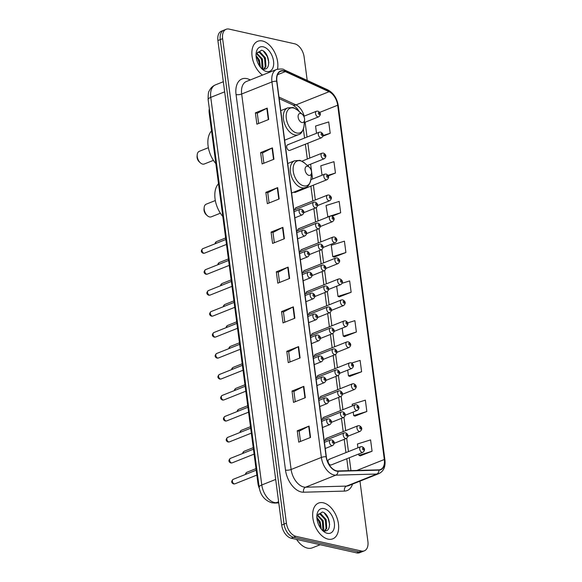 <?xml version="1.0" encoding="UTF-8"?>
<svg xmlns="http://www.w3.org/2000/svg" width="582" height="582" viewBox="0 0 582 582"><rect width="100%" height="100%" fill="white"/><g stroke="black" fill="none" stroke-linecap="round" stroke-linejoin="round"><path stroke-width="0.87" d="M293.946 192.096A3.005 1.833 68.3 0 0 294.601 192.38A3.005 1.833 68.3 0 0 295.336 192.336L326.953 179.743A3.005 1.833 -111.7 0 1 326.211 179.787A3.005 1.833 -111.7 0 1 323.956 177.066A3.005 1.833 -111.7 0 1 324.727 174.156L326.153 174.047C327.921 174.884 330.278 177.081 326.953 179.743M288.33 144.765A3.005 1.833 68.3 0 0 287.588 144.809A3.005 1.833 68.3 0 0 286.817 147.719A3.005 1.833 68.3 0 0 289.079 150.44A3.005 1.833 68.3 0 0 289.814 150.396L321.431 137.803A3.005 1.833 -111.7 0 1 320.689 137.847A3.005 1.833 -111.7 0 1 318.434 135.126A3.005 1.833 -111.7 0 1 319.205 132.216L320.631 132.107C322.399 132.943 324.756 135.14 321.431 137.803M329.739 459.314A3.005 1.833 68.3 0 0 329.005 459.358A3.005 1.833 68.3 0 0 328.226 462.268A3.005 1.833 68.3 0 0 330.489 464.996A3.005 1.833 68.3 0 0 331.231 464.945L362.841 452.352A3.005 1.833 -111.7 0 1 362.106 452.403A3.005 1.833 -111.7 0 1 359.843 449.675A3.005 1.833 -111.7 0 1 360.614 446.765L362.04 446.656C363.808 447.5 366.173 449.69 362.841 452.352M326.982 438.348A3.005 1.833 68.3 0 0 326.24 438.392A3.005 1.833 68.3 0 0 325.323 440.37M324.218 417.374A3.005 1.833 68.3 0 0 323.483 417.418A3.005 1.833 68.3 0 0 322.566 419.404M321.46 396.407A3.005 1.833 68.3 0 0 320.718 396.451A3.005 1.833 68.3 0 0 319.802 398.43M318.696 375.434A3.005 1.833 68.3 0 0 317.961 375.477A3.005 1.833 68.3 0 0 317.045 377.463M315.939 354.467A3.005 1.833 68.3 0 0 315.197 354.511A3.005 1.833 68.3 0 0 314.28 356.49M313.174 333.493A3.005 1.833 68.3 0 0 312.439 333.544A3.005 1.833 68.3 0 0 311.523 335.523M310.417 312.527A3.005 1.833 68.3 0 0 309.675 312.57A3.005 1.833 68.3 0 0 308.758 314.549M307.652 291.553A3.005 1.833 68.3 0 0 306.918 291.604A3.005 1.833 68.3 0 0 306.001 293.583M304.895 270.586A3.005 1.833 68.3 0 0 304.153 270.63A3.005 1.833 68.3 0 0 303.237 272.609M302.131 249.613A3.005 1.833 68.3 0 0 301.396 249.663A3.005 1.833 68.3 0 0 300.479 251.642M299.374 228.646A3.005 1.833 68.3 0 0 298.631 228.69A3.005 1.833 68.3 0 0 297.715 230.668M296.609 207.672A3.005 1.833 68.3 0 0 295.874 207.723A3.005 1.833 68.3 0 0 294.958 209.702M259.354 488.422A12.026 7.319 -111.7 0 1 257.95 483.387L209.214 113.206A12.026 7.319 -111.7 0 1 209.316 108.623M307.209 80.411L304.117 56.941A12.026 7.319 68.3 0 0 294.63 43.796L229.119 29.1A12.026 7.319 68.3 0 0 226.165 29.282L221.436 31.166A12.026 7.319 68.3 0 0 217.901 40.544L281.688 525.059A12.026 7.319 68.3 0 0 291.167 538.204L356.686 552.9A12.026 7.319 68.3 0 0 359.64 552.718L362.004 551.772A12.026 7.319 68.3 0 1 359.05 551.962A12.026 7.319 68.3 0 0 362.004 551.772L364.368 550.834A12.026 7.319 68.3 0 0 367.904 541.456L359.967 481.154M226.165 29.282A12.026 7.319 68.3 0 0 222.63 38.667L286.417 523.174A12.026 7.319 68.3 0 0 295.896 536.32L293.532 537.259L359.05 551.962L293.532 537.259A12.026 7.319 68.3 0 1 284.052 524.113A12.026 7.319 68.3 0 0 293.532 537.259L291.167 538.204M222.63 38.667L220.265 39.605L284.052 524.113L220.265 39.605A12.026 7.319 68.3 0 1 223.801 30.228A12.026 7.319 68.3 0 0 220.265 39.605L217.901 40.544M328.059 539.128A19.242 11.713 68.3 0 0 332.788 538.83A19.242 11.713 68.3 0 0 337.727 520.206A19.242 11.713 68.3 0 0 323.272 502.79A19.242 11.713 68.3 0 0 318.543 503.081A19.242 11.713 68.3 0 0 313.596 521.705A19.242 11.713 68.3 0 0 328.059 539.128A19.242 11.713 68.3 0 0 332.788 538.83A19.242 11.713 68.3 0 0 337.727 520.206A19.242 11.713 68.3 0 0 323.272 502.79A19.242 11.713 68.3 0 0 318.543 503.081A19.242 11.713 68.3 0 0 313.596 521.705A19.242 11.713 68.3 0 0 328.059 539.128M277.527 69.142A19.242 11.713 68.3 0 0 262.475 40.987A19.242 11.713 68.3 0 0 257.746 41.286A19.242 11.713 68.3 0 0 252.115 56.527A19.242 11.713 68.3 0 0 262.497 75.078A19.242 11.713 68.3 0 1 252.115 56.527A19.242 11.713 68.3 0 1 257.746 41.286A19.242 11.713 68.3 0 1 262.475 40.987A19.242 11.713 68.3 0 1 277.527 69.142M336.454 470.809A12.826 7.806 -111.7 0 1 326.335 456.783L276.901 81.291A12.826 7.806 -111.7 0 1 280.677 71.288A12.826 7.806 -111.7 0 1 285.333 71.608L329.07 91.716A12.826 7.806 -111.7 0 1 337.684 105.226L384.324 459.496A12.826 7.806 -111.7 0 1 380.548 469.499A12.826 7.806 -111.7 0 1 378.853 469.849L337.909 470.962A12.826 7.806 -111.7 0 1 336.454 470.809M336.491 471.114A13.146 8.003 68.3 0 0 337.982 471.267L378.933 470.154A13.146 8.003 68.3 0 0 384.542 459.547L337.895 105.277A13.146 8.003 68.3 0 0 329.07 91.425L285.333 71.317A13.146 8.003 68.3 0 0 276.69 81.24L326.124 456.739A13.146 8.003 68.3 0 0 336.491 471.114M258.634 123.493L257.28 113.221L266.825 108.303A3.208 0.975 -7.5 0 1 267.203 108.128L255.382 112.835L256.88 124.192L268.695 119.485L267.203 108.128M257.288 113.264L255.382 112.835M263.864 163.236L262.511 152.971L272.056 148.046A3.208 0.975 -7.5 0 1 272.434 147.872L260.62 152.579L262.111 163.935L273.933 159.228L272.434 147.872M262.518 153.008L260.62 152.579M269.095 202.987L267.742 192.715L277.287 187.79A3.208 0.975 -7.5 0 1 277.665 187.615L265.85 192.329L267.342 203.678L279.164 198.971L277.665 187.615M267.749 192.751L265.85 192.329M274.333 242.73L272.98 232.458L282.525 227.533A3.208 0.975 -7.5 0 1 282.903 227.366L271.081 232.073L272.58 243.429L284.394 238.722L282.903 227.366M272.98 232.494L271.081 232.073M300.494 441.454L299.141 431.182L308.686 426.257A3.208 0.975 -7.5 0 1 309.064 426.089L297.242 430.796L298.741 442.153L310.555 437.446L309.064 426.089M299.148 431.218L297.242 430.796M295.263 401.711L293.91 391.439L303.455 386.513A3.208 0.975 -7.5 0 1 303.833 386.346L292.011 391.053L293.51 402.409L305.324 397.695L303.833 386.346M293.91 391.475L292.011 391.053M290.025 361.96L288.672 351.695L298.217 346.77A3.208 0.975 -7.5 0 1 298.595 346.596L286.781 351.302L288.272 362.659L300.094 357.952L298.595 346.596M288.679 351.732L286.781 351.302M284.794 322.217L283.441 311.952L292.986 307.027A3.208 0.975 -7.5 0 1 293.364 306.852L281.55 311.559L283.041 322.915L294.863 318.209L293.364 306.852M283.449 311.988L281.55 311.559M279.564 282.474L278.211 272.201L287.755 267.276A3.208 0.975 -7.5 0 1 288.134 267.109L276.312 271.816L277.81 283.172L289.625 278.465L288.134 267.109M278.218 272.245L276.312 271.816M295.896 536.32L361.407 551.016A12.026 7.319 68.3 0 0 364.368 550.834M332.184 216.162L340.681 212.772L339.182 201.416L326.036 205.533L327.906 217.028M328.233 175.902L335.45 173.029L333.952 161.672L320.798 165.79L322.042 175.226M322.872 136.21L330.212 133.285L328.721 121.929L315.568 126.047L316.521 133.285M344.544 336.622L356.38 332.009L354.882 320.653L347.65 322.915M349.782 376.365L361.611 371.752L360.113 360.396L351.681 363.037M355.013 416.108L366.842 411.496L365.351 400.147L352.197 404.257L352.416 405.894M360.243 455.859L372.073 451.246L370.581 439.89L357.428 444.001L357.937 447.834M334.083 257.135L345.912 252.523L344.42 241.166L331.267 245.277L332.759 256.633L334.214 257.179M339.313 296.878L351.142 292.266L349.651 280.91L342.092 283.274M336.658 286.228L337.997 296.383L339.444 296.922M351.142 292.266L337.997 296.383M342.18 328.168L343.227 336.127L344.675 336.672M356.38 332.009L343.227 336.127M347.701 370.108L348.458 375.87L349.913 376.416M361.611 371.752L348.458 375.87M353.223 412.049L353.689 415.613L355.144 416.159M366.842 411.496L353.689 415.613M358.745 453.989L358.927 455.357L360.374 455.902M372.073 451.246L358.927 455.357M345.912 252.523L332.759 256.633M340.681 212.772L327.528 216.89M335.45 173.029L327.957 175.371M330.212 133.285L322.988 135.548M296.609 539.427A20.043 12.2 68.3 0 0 307.471 548.12A20.043 12.2 68.3 0 0 312.403 547.815L320.187 544.716M316.834 517.216L320.216 521.872L321.242 529.06M316.892 518.213L319.482 522.163L320.624 528.238M317.503 514.961L323.177 520.694L323.81 529.445L323.301 530.537M317.234 515.368L322.435 520.985L322.821 530.348M316.848 516.234L318.798 513.935L320.842 513.87L326.131 519.515L326.764 528.267L324.96 530.842M318.441 514.11L320.107 514.168L325.389 519.813L326.022 528.565L324.596 530.82M321.933 529.867A9.065 5.514 68.3 0 0 323.839 530.689C332.686 533.243 330.241 513.579 322.363 512.007L317.008 515.499M327.288 533.301A13.073 7.959 68.3 0 0 334.344 522.905A13.073 7.959 68.3 0 0 324.036 508.617A13.073 7.959 68.3 0 0 316.892 515.426A13.073 7.959 68.3 0 0 323.097 531.002A13.073 7.959 68.3 0 0 327.288 533.301M322.581 530.529L324.64 531.759L322.472 530.42M324.298 512.997L328.168 518.402L329.645 524.455M324.007 517.311L326.4 523.334M321.053 518.482L323.447 524.513M318.099 519.661L320.493 525.692M215.333 200.543L206.21 204.173A6.817 4.147 68.3 0 0 204.158 207.621L204.027 209.062A4.809 2.932 68.3 0 0 206.312 214.794L207.396 215.74A6.817 4.147 68.3 0 0 209.578 216.941A6.817 4.147 68.3 0 0 211.251 216.839L220.374 213.201M204.158 207.621A6.817 4.147 68.3 0 0 207.396 215.74M307.703 166.299A4.809 2.932 68.3 0 0 305.106 170.126A4.809 2.932 68.3 0 0 308.897 175.386A4.809 2.932 68.3 0 0 311.53 172.876A4.809 2.932 68.3 0 0 309.246 167.143A4.809 2.932 68.3 0 0 307.703 166.299M218.497 183.752A22.051 13.422 68.3 0 0 222.804 216.482M208.371 147.697L199.255 151.335A6.817 4.147 68.3 0 0 197.203 154.783L197.072 156.216A4.809 2.932 68.3 0 0 199.35 161.949L200.434 162.902A6.817 4.147 68.3 0 0 202.623 164.102A6.817 4.147 68.3 0 0 204.297 163.993L213.419 160.363M197.203 154.783A6.817 4.147 68.3 0 0 200.434 162.902M300.748 113.461A4.809 2.932 68.3 0 0 298.151 117.288A4.809 2.932 68.3 0 0 301.942 122.54A4.809 2.932 68.3 0 0 304.575 120.038A4.809 2.932 68.3 0 0 302.291 114.305A4.809 2.932 68.3 0 0 300.748 113.461M211.542 130.914A22.051 13.422 68.3 0 0 215.849 163.637M256.036 55.421L259.427 60.07L260.452 67.265M256.095 56.418L258.684 60.368L259.827 66.443M256.706 53.166L262.38 58.898L263.013 67.65L262.504 68.741M256.436 53.566L261.638 59.189L262.024 68.552M256.051 54.432L258.001 52.14L260.045 52.074L265.334 57.72L265.967 66.472L264.17 69.04M257.644 52.315L259.31 52.365L264.592 58.011L265.225 66.763L263.799 69.025M261.136 68.065A9.065 5.514 68.3 0 0 263.042 68.894C271.889 71.448 269.444 51.783 261.565 50.205L256.211 53.704M266.491 71.499A13.073 7.959 68.3 0 0 273.547 61.11A13.073 7.959 68.3 0 0 263.246 46.815A13.073 7.959 68.3 0 0 256.095 53.631A13.073 7.959 68.3 0 0 262.3 69.207A13.073 7.959 68.3 0 0 266.491 71.499M261.784 68.734L263.842 69.964L261.674 68.625M263.5 51.194L267.371 56.607L268.848 62.652M263.21 55.508L265.603 61.539M260.256 56.687L262.649 62.718M257.302 57.865L259.696 63.889M258.619 483.118L257.95 483.387M209.884 112.937L209.214 113.206M224.652 91.832L210.757 97.369A8.017 2.444 172.5 0 0 208.13 99.609C208.101 94.328 208.465 91.447 209.229 90.981C210.538 88.1 212.619 86.063 215.471 84.863A16.034 9.763 68.3 0 0 210.757 97.369L261.784 484.973A16.034 9.763 68.3 0 0 274.428 502.506A16.034 9.763 68.3 0 0 276.246 502.695L278.618 501.749M275.679 479.437L261.784 484.973A8.017 2.444 172.5 0 0 259.157 487.221L208.13 99.609M356.686 552.9L361.407 551.016M281.688 525.059L286.417 523.174M278.771 502.928L274.558 503.044A8.017 6.206 -91.6 0 0 276.246 502.695L278.734 502.622M352.496 484.129A20.043 12.2 -111.7 0 1 344.522 491.099L303.578 492.212A20.043 12.2 -111.7 0 1 285.493 470.067L236.059 94.575A4.009 1.222 172.5 0 0 241.675 93.993L291.116 469.492A16.034 9.763 68.3 0 0 303.76 487.018A16.034 9.763 68.3 0 0 305.579 487.207L346.523 486.094A16.034 9.763 68.3 0 0 348.647 485.664L378.904 473.61A16.034 9.763 -111.7 0 1 376.78 474.039A4.009 3.106 -91.6 0 0 378.933 470.154M236.059 94.575A20.043 12.2 -111.7 0 1 246.884 78.635A20.043 12.2 -111.7 0 1 249.234 79.443L250.304 79.93M246.397 81.487A16.034 9.763 68.3 0 0 241.675 93.993L271.932 81.946A16.034 9.763 -111.7 0 1 276.654 69.44L246.397 81.487M344.522 491.099A4.009 3.106 88.4 0 1 346.523 486.094L376.78 474.039L335.836 475.152A16.034 9.763 -111.7 0 1 334.017 474.97A16.034 9.763 -111.7 0 1 321.366 457.437A4.009 1.222 -7.5 0 1 326.124 456.739M337.982 471.267A4.009 3.106 -91.6 0 1 335.836 475.152L305.579 487.207A4.009 3.106 88.4 0 0 303.578 492.212M378.904 473.61C383.64 471.282 385.648 466.742 384.928 459.984A4.009 1.222 172.5 0 0 384.542 459.547M337.895 105.277A4.009 1.222 -7.5 0 1 338.288 105.713C337.022 98.278 333.566 93.018 327.913 89.934L284.176 69.818C283.609 68.902 281.106 68.778 276.654 69.44M329.07 91.425A4.009 2.677 -65.3 0 0 327.913 89.934M285.333 71.317A4.009 2.677 -65.3 0 0 284.176 69.818M276.69 81.24A4.009 1.222 172.5 0 0 271.932 81.946L321.366 457.437L291.116 469.492A4.009 1.222 172.5 0 1 285.493 470.067M249.336 80.316A4.009 2.677 114.7 0 1 249.234 79.443M337.684 105.226L319.642 112.413M304.153 116.138A12.826 7.806 68.3 0 0 295.983 104.898L278.982 97.085M329.07 91.716L295.983 104.898A7.217 4.823 114.7 0 1 292.913 104.935L279.178 98.62M285.333 71.608L277.512 74.722M384.324 459.496L356.846 470.445M350.961 470.605L349.273 457.758M348.458 451.61L346.705 438.29M345.701 430.644L343.947 417.316M342.936 409.67L341.183 396.349M340.179 388.703L338.426 375.375M337.415 367.729L335.661 354.409M334.657 346.763L332.904 333.435M331.893 325.789L330.139 312.469M329.136 304.822L327.382 291.495M326.371 283.849L324.618 270.528M323.614 262.882L321.861 249.554M320.857 241.908L319.096 228.588M318.092 220.942L316.339 207.614M315.335 199.968L313.378 185.149M312.57 179.001L310.621 164.175M309.813 158.028L307.856 143.208M307.049 137.061L305.099 122.235M287.755 267.276L289.247 278.618M292.986 307.027L294.477 318.361M298.217 346.77L299.708 358.105M303.455 386.513L304.946 397.848M308.686 426.257L310.177 437.591M282.525 227.533L284.016 238.867M277.287 187.79L278.785 199.124M272.056 148.046L273.547 159.381M266.825 108.303L268.317 119.637M300.428 160.807A13.255 8.068 68.3 0 0 293.27 171.348A13.255 8.068 68.3 0 0 303.724 185.84A13.255 8.068 68.3 0 0 310.977 178.929C309.973 184.065 308.096 186.946 305.324 187.564A14.434 8.788 68.3 0 1 301.782 187.782A14.434 8.788 68.3 0 1 290.935 174.716A14.434 8.788 68.3 0 1 294.645 160.748L299.57 160.399C299.606 160.006 301.309 160.916 304.684 163.135A13.255 8.068 68.3 0 0 300.428 160.807M293.474 107.961A13.255 8.068 68.3 0 0 286.315 118.502A13.255 8.068 68.3 0 0 296.769 133.002A13.255 8.068 68.3 0 0 304.015 126.09C303.018 131.219 301.134 134.1 298.37 134.718A14.434 8.788 68.3 0 1 294.827 134.937A14.434 8.788 68.3 0 1 283.98 121.871A14.434 8.788 68.3 0 1 287.69 107.903L292.608 107.561C292.651 107.161 294.354 108.07 297.729 110.289A13.255 8.068 68.3 0 0 293.474 107.961M234.277 483.882A2.408 1.462 68.3 0 0 234.866 483.846L233.586 483.948C231.258 482.849 231.09 481.321 233.084 479.379A2.408 1.462 68.3 0 0 232.465 481.707A2.408 1.462 68.3 0 0 234.277 483.882M325.243 448.496L332.591 445.565A3.005 1.833 -111.7 0 1 331.849 445.616A3.005 1.833 -111.7 0 1 329.587 442.895A3.005 1.833 -111.7 0 1 330.365 439.985L324.436 442.342M333.079 443.135A1.004 0.611 68.3 0 0 333.617 442.335A1.004 0.611 68.3 0 0 332.831 441.243A1.004 0.611 68.3 0 0 332.286 442.036A1.004 0.611 68.3 0 0 333.079 443.135M231.512 462.916A2.408 1.462 68.3 0 0 232.102 462.879L230.828 462.981C228.5 461.875 228.333 460.355 230.327 458.412A2.408 1.462 68.3 0 0 229.708 460.74A2.408 1.462 68.3 0 0 231.512 462.916M322.479 427.523L329.827 424.598A3.005 1.833 -111.7 0 1 329.092 424.642A3.005 1.833 -111.7 0 1 326.829 421.921A3.005 1.833 -111.7 0 1 327.601 419.011L321.671 421.375M330.314 422.161A1.004 0.611 68.3 0 0 330.86 421.368A1.004 0.611 68.3 0 0 330.067 420.269A1.004 0.611 68.3 0 0 329.528 421.07A1.004 0.611 68.3 0 0 330.314 422.161M228.755 441.942A2.408 1.462 68.3 0 0 229.344 441.905L228.064 442.007C225.736 440.909 225.569 439.381 227.562 437.438A2.408 1.462 68.3 0 0 226.944 439.766A2.408 1.462 68.3 0 0 228.755 441.942M319.722 406.556L327.069 403.624A3.005 1.833 -111.7 0 1 326.327 403.675A3.005 1.833 -111.7 0 1 324.072 400.954A3.005 1.833 -111.7 0 1 324.843 398.044L318.914 400.401M327.557 401.194A1.004 0.611 68.3 0 0 328.095 400.394A1.004 0.611 68.3 0 0 327.31 399.303A1.004 0.611 68.3 0 0 326.764 400.096A1.004 0.611 68.3 0 0 327.557 401.194M225.991 420.975A2.408 1.462 68.3 0 0 226.58 420.939L225.307 421.041C222.979 419.935 222.811 418.414 224.805 416.472A2.408 1.462 68.3 0 0 224.186 418.8A2.408 1.462 68.3 0 0 225.991 420.975M316.964 385.582L324.305 382.658A3.005 1.833 -111.7 0 1 323.57 382.701A3.005 1.833 -111.7 0 1 321.308 379.981A3.005 1.833 -111.7 0 1 322.079 377.071L316.15 379.435M324.792 380.221A1.004 0.611 68.3 0 0 325.338 379.428A1.004 0.611 68.3 0 0 324.545 378.329A1.004 0.611 68.3 0 0 324.007 379.129A1.004 0.611 68.3 0 0 324.792 380.221M223.233 400.001A2.408 1.462 68.3 0 0 223.823 399.965L222.542 400.067C220.214 398.968 220.047 397.441 222.04 395.498A2.408 1.462 68.3 0 0 221.422 397.826A2.408 1.462 68.3 0 0 223.233 400.001M314.2 364.616L321.548 361.684A3.005 1.833 -111.7 0 1 320.806 361.735A3.005 1.833 -111.7 0 1 318.55 359.014A3.005 1.833 -111.7 0 1 319.322 356.104L313.392 358.461M322.035 359.254A1.004 0.611 68.3 0 0 322.574 358.454A1.004 0.611 68.3 0 0 321.788 357.363A1.004 0.611 68.3 0 0 321.242 358.156A1.004 0.611 68.3 0 0 322.035 359.254M220.469 379.035A2.408 1.462 68.3 0 0 221.058 378.998L219.785 379.1C217.457 377.994 217.29 376.474 219.283 374.532A2.408 1.462 68.3 0 0 218.665 376.86A2.408 1.462 68.3 0 0 220.469 379.035M311.443 343.642L318.783 340.717A3.005 1.833 -111.7 0 1 318.048 340.761A3.005 1.833 -111.7 0 1 315.786 338.04A3.005 1.833 -111.7 0 1 316.557 335.13L310.628 337.495M319.271 338.28A1.004 0.611 68.3 0 0 319.816 337.487A1.004 0.611 68.3 0 0 319.023 336.389A1.004 0.611 68.3 0 0 318.485 337.189A1.004 0.611 68.3 0 0 319.271 338.28M217.712 358.061A2.408 1.462 68.3 0 0 218.301 358.025L217.021 358.126C214.693 357.028 214.525 355.5 216.519 353.558A2.408 1.462 68.3 0 0 215.9 355.886A2.408 1.462 68.3 0 0 217.712 358.061M308.678 322.675L316.026 319.744A3.005 1.833 -111.7 0 1 315.284 319.794A3.005 1.833 -111.7 0 1 313.029 317.074A3.005 1.833 -111.7 0 1 313.8 314.164L307.871 316.521M316.513 317.314A1.004 0.611 68.3 0 0 317.052 316.513A1.004 0.611 68.3 0 0 316.266 315.422A1.004 0.611 68.3 0 0 315.72 316.215A1.004 0.611 68.3 0 0 316.513 317.314M214.947 337.094A2.408 1.462 68.3 0 0 215.536 337.058L214.263 337.16C211.935 336.054 211.768 334.534 213.761 332.591A2.408 1.462 68.3 0 0 213.143 334.919A2.408 1.462 68.3 0 0 214.947 337.094M305.921 301.702L313.262 298.777A3.005 1.833 -111.7 0 1 312.527 298.821A3.005 1.833 -111.7 0 1 310.264 296.1A3.005 1.833 -111.7 0 1 311.035 293.19L305.106 295.554M313.749 296.34A1.004 0.611 68.3 0 0 314.295 295.547A1.004 0.611 68.3 0 0 313.502 294.448A1.004 0.611 68.3 0 0 312.963 295.249A1.004 0.611 68.3 0 0 313.749 296.34M212.19 316.121A2.408 1.462 68.3 0 0 212.779 316.084L211.499 316.186C209.171 315.088 209.003 313.56 210.997 311.617A2.408 1.462 68.3 0 0 210.378 313.945A2.408 1.462 68.3 0 0 212.19 316.121M303.157 280.735L310.504 277.803A3.005 1.833 -111.7 0 1 309.762 277.854A3.005 1.833 -111.7 0 1 307.507 275.133A3.005 1.833 -111.7 0 1 308.278 272.223L302.349 274.58M310.992 275.373A1.004 0.611 68.3 0 0 311.53 274.573A1.004 0.611 68.3 0 0 310.744 273.482A1.004 0.611 68.3 0 0 310.199 274.275A1.004 0.611 68.3 0 0 310.992 275.373M209.425 295.154A2.408 1.462 68.3 0 0 210.015 295.118L208.742 295.22C206.414 294.114 206.246 292.593 208.24 290.651A2.408 1.462 68.3 0 0 207.621 292.979A2.408 1.462 68.3 0 0 209.425 295.154M300.399 259.761L307.74 256.837A3.005 1.833 -111.7 0 1 307.005 256.88A3.005 1.833 -111.7 0 1 304.742 254.159A3.005 1.833 -111.7 0 1 305.514 251.249L299.585 253.614M308.227 254.399A1.004 0.611 68.3 0 0 308.773 253.607A1.004 0.611 68.3 0 0 307.98 252.508A1.004 0.611 68.3 0 0 307.442 253.308A1.004 0.611 68.3 0 0 308.227 254.399M206.668 274.18A2.408 1.462 68.3 0 0 207.257 274.144L205.977 274.246C203.649 273.147 203.482 271.619 205.475 269.677A2.408 1.462 68.3 0 0 204.857 272.005A2.408 1.462 68.3 0 0 206.668 274.18M297.635 238.795L304.983 235.863A3.005 1.833 -111.7 0 1 304.24 235.914A3.005 1.833 -111.7 0 1 301.985 233.193A3.005 1.833 -111.7 0 1 302.756 230.283L296.827 232.64M305.47 233.433A1.004 0.611 68.3 0 0 306.008 232.633A1.004 0.611 68.3 0 0 305.223 231.541A1.004 0.611 68.3 0 0 304.677 232.334A1.004 0.611 68.3 0 0 305.47 233.433M203.904 253.214A2.408 1.462 68.3 0 0 204.493 253.177L203.22 253.279C200.892 252.173 200.725 250.653 202.718 248.71A2.408 1.462 68.3 0 0 202.1 251.038A2.408 1.462 68.3 0 0 203.904 253.214M294.878 217.821L302.218 214.896A3.005 1.833 -111.7 0 1 301.483 214.94A3.005 1.833 -111.7 0 1 299.221 212.219A3.005 1.833 -111.7 0 1 299.992 209.309L294.063 211.673M302.705 212.459A1.004 0.611 68.3 0 0 303.251 211.666A1.004 0.611 68.3 0 0 302.458 210.568A1.004 0.611 68.3 0 0 301.92 211.368A1.004 0.611 68.3 0 0 302.705 212.459M245.444 474.454L245.75 473.231L246.833 472.286A2.408 1.462 68.3 0 0 246.128 474.185M345.599 438.522A3.005 1.833 -111.7 0 1 343.336 435.802A3.005 1.833 -111.7 0 1 344.108 432.892L345.533 432.782C347.301 433.619 349.666 435.809 346.334 438.479A3.005 1.833 -111.7 0 1 345.599 438.522M346.574 434.15A1.004 0.611 68.3 0 0 346.035 434.943A1.004 0.611 68.3 0 0 346.821 436.042A1.004 0.611 68.3 0 0 347.367 435.241A1.004 0.611 68.3 0 0 346.574 434.15M242.687 453.487L242.985 452.265L244.069 451.319A2.408 1.462 68.3 0 0 243.363 453.211M342.834 417.549A3.005 1.833 -111.7 0 1 340.579 414.828A3.005 1.833 -111.7 0 1 341.35 411.918L342.776 411.809C344.544 412.653 346.901 414.842 343.576 417.505A3.005 1.833 -111.7 0 1 342.834 417.549M343.817 413.176A1.004 0.611 68.3 0 0 343.271 413.977A1.004 0.611 68.3 0 0 344.064 415.068A1.004 0.611 68.3 0 0 344.602 414.275A1.004 0.611 68.3 0 0 343.817 413.176M239.922 432.513L240.228 431.291L241.312 430.345A2.408 1.462 68.3 0 0 240.606 432.244M340.077 396.582A3.005 1.833 -111.7 0 1 337.815 393.861A3.005 1.833 -111.7 0 1 338.586 390.951L340.012 390.842C341.78 391.679 344.144 393.868 340.812 396.538A3.005 1.833 -111.7 0 1 340.077 396.582M341.052 392.21A1.004 0.611 68.3 0 0 340.514 393.003A1.004 0.611 68.3 0 0 341.299 394.101A1.004 0.611 68.3 0 0 341.845 393.301A1.004 0.611 68.3 0 0 341.052 392.21M237.165 411.547L237.463 410.325L238.547 409.379A2.408 1.462 68.3 0 0 237.842 411.27M337.313 375.608A3.005 1.833 -111.7 0 1 335.057 372.887A3.005 1.833 -111.7 0 1 335.829 369.977L337.254 369.868C339.022 370.712 341.379 372.902 338.055 375.565A3.005 1.833 -111.7 0 1 337.313 375.608M338.295 371.236A1.004 0.611 68.3 0 0 337.749 372.036A1.004 0.611 68.3 0 0 338.542 373.127A1.004 0.611 68.3 0 0 339.08 372.335A1.004 0.611 68.3 0 0 338.295 371.236M234.4 390.573L234.706 389.351L235.79 388.405A2.408 1.462 68.3 0 0 235.084 390.304M334.555 354.642A3.005 1.833 -111.7 0 1 332.293 351.921A3.005 1.833 -111.7 0 1 333.064 349.011L334.49 348.902C336.258 349.738 338.622 351.928 335.29 354.598A3.005 1.833 -111.7 0 1 334.555 354.642M335.53 350.269A1.004 0.611 68.3 0 0 334.992 351.062A1.004 0.611 68.3 0 0 335.778 352.161A1.004 0.611 68.3 0 0 336.323 351.361A1.004 0.611 68.3 0 0 335.53 350.269M231.643 369.606L231.942 368.384L233.026 367.438A2.408 1.462 68.3 0 0 232.32 369.33M331.791 333.668A3.005 1.833 -111.7 0 1 329.536 330.947A3.005 1.833 -111.7 0 1 330.307 328.037L331.733 327.928C333.501 328.772 335.858 330.962 332.533 333.624A3.005 1.833 -111.7 0 1 331.791 333.668M332.773 329.296A1.004 0.611 68.3 0 0 332.227 330.096A1.004 0.611 68.3 0 0 333.02 331.187A1.004 0.611 68.3 0 0 333.559 330.394A1.004 0.611 68.3 0 0 332.773 329.296M228.879 348.633L229.184 347.41L230.268 346.465A2.408 1.462 68.3 0 0 229.563 348.363M329.034 312.701A3.005 1.833 -111.7 0 1 326.771 309.98A3.005 1.833 -111.7 0 1 327.542 307.07L328.968 306.961C330.736 307.798 333.1 309.988 329.768 312.658A3.005 1.833 -111.7 0 1 329.034 312.701M330.009 308.329A1.004 0.611 68.3 0 0 329.47 309.122A1.004 0.611 68.3 0 0 330.256 310.221A1.004 0.611 68.3 0 0 330.802 309.42A1.004 0.611 68.3 0 0 330.009 308.329M226.122 327.666L226.42 326.444L227.504 325.498A2.408 1.462 68.3 0 0 226.798 327.39M326.269 291.728A3.005 1.833 -111.7 0 1 324.014 289.007A3.005 1.833 -111.7 0 1 324.785 286.097L326.211 285.988C327.979 286.831 330.336 289.021 327.011 291.684A3.005 1.833 -111.7 0 1 326.269 291.728M327.251 287.355A1.004 0.611 68.3 0 0 326.706 288.155A1.004 0.611 68.3 0 0 327.499 289.247A1.004 0.611 68.3 0 0 328.037 288.454A1.004 0.611 68.3 0 0 327.251 287.355M223.357 306.692L223.663 305.47L224.747 304.524A2.408 1.462 68.3 0 0 224.041 306.423M323.512 270.761A3.005 1.833 -111.7 0 1 321.249 268.04A3.005 1.833 -111.7 0 1 322.021 265.13L323.447 265.021C325.214 265.858 327.579 268.047 324.247 270.717A3.005 1.833 -111.7 0 1 323.512 270.761M324.487 266.389A1.004 0.611 68.3 0 0 323.948 267.182A1.004 0.611 68.3 0 0 324.734 268.28A1.004 0.611 68.3 0 0 325.28 267.48A1.004 0.611 68.3 0 0 324.487 266.389M220.6 285.726L220.898 284.503L221.982 283.558A2.408 1.462 68.3 0 0 221.276 285.449M320.747 249.787A3.005 1.833 -111.7 0 1 318.492 247.066A3.005 1.833 -111.7 0 1 319.263 244.156L320.689 244.047C322.457 244.891 324.814 247.081 321.49 249.743A3.005 1.833 -111.7 0 1 320.747 249.787M321.73 245.415A1.004 0.611 68.3 0 0 321.184 246.215A1.004 0.611 68.3 0 0 321.977 247.306A1.004 0.611 68.3 0 0 322.515 246.513A1.004 0.611 68.3 0 0 321.73 245.415M217.835 264.752L218.141 263.53L219.225 262.584A2.408 1.462 68.3 0 0 218.519 264.483M317.99 228.821A3.005 1.833 -111.7 0 1 315.728 226.1A3.005 1.833 -111.7 0 1 316.499 223.19L317.925 223.081C319.693 223.917 322.057 226.107 318.725 228.777A3.005 1.833 -111.7 0 1 317.99 228.821M318.965 224.448A1.004 0.611 68.3 0 0 318.427 225.241A1.004 0.611 68.3 0 0 319.212 226.34A1.004 0.611 68.3 0 0 319.758 225.54A1.004 0.611 68.3 0 0 318.965 224.448M215.078 243.785L215.376 242.563L216.46 241.617A2.408 1.462 68.3 0 0 215.755 243.516M315.226 207.847A3.005 1.833 -111.7 0 1 312.971 205.126A3.005 1.833 -111.7 0 1 313.742 202.216L315.168 202.107C316.935 202.951 319.292 205.14 315.968 207.803A3.005 1.833 -111.7 0 1 315.226 207.847M316.208 203.474A1.004 0.611 68.3 0 0 315.662 204.275A1.004 0.611 68.3 0 0 316.455 205.366A1.004 0.611 68.3 0 0 316.994 204.573A1.004 0.611 68.3 0 0 316.208 203.474M363.081 448.024A1.004 0.611 68.3 0 0 362.542 448.824A1.004 0.611 68.3 0 0 363.328 449.922A1.004 0.611 68.3 0 0 363.874 449.122A1.004 0.611 68.3 0 0 363.081 448.024M359.341 431.429A3.005 1.833 -111.7 0 1 357.079 428.708A3.005 1.833 -111.7 0 1 357.857 425.798L359.283 425.689C361.051 426.526 363.408 428.716 360.083 431.386A3.005 1.833 -111.7 0 1 359.341 431.429M360.323 427.057A1.004 0.611 68.3 0 0 359.778 427.85A1.004 0.611 68.3 0 0 360.571 428.949A1.004 0.611 68.3 0 0 361.109 428.156A1.004 0.611 68.3 0 0 360.323 427.057M356.584 410.463A3.005 1.833 -111.7 0 1 354.322 407.735A3.005 1.833 -111.7 0 1 355.093 404.825L356.519 404.716C358.286 405.559 360.651 407.749 357.319 410.412A3.005 1.833 -111.7 0 1 356.584 410.463M357.559 406.083A1.004 0.611 68.3 0 0 357.021 406.883A1.004 0.611 68.3 0 0 357.806 407.982A1.004 0.611 68.3 0 0 358.352 407.182A1.004 0.611 68.3 0 0 357.559 406.083M353.82 389.489A3.005 1.833 -111.7 0 1 351.564 386.768A3.005 1.833 -111.7 0 1 352.336 383.858L353.761 383.749C355.529 384.586 357.886 386.775 354.562 389.445A3.005 1.833 -111.7 0 1 353.82 389.489M354.802 385.117A1.004 0.611 68.3 0 0 354.256 385.91A1.004 0.611 68.3 0 0 355.049 387.008A1.004 0.611 68.3 0 0 355.587 386.215A1.004 0.611 68.3 0 0 354.802 385.117M351.062 368.522A3.005 1.833 -111.7 0 1 348.8 365.794A3.005 1.833 -111.7 0 1 349.571 362.884L350.997 362.775C352.765 363.619 355.129 365.809 351.797 368.471A3.005 1.833 -111.7 0 1 351.062 368.522M352.037 364.143A1.004 0.611 68.3 0 0 351.499 364.943A1.004 0.611 68.3 0 0 352.285 366.042A1.004 0.611 68.3 0 0 352.83 365.241A1.004 0.611 68.3 0 0 352.037 364.143M348.298 347.549A3.005 1.833 -111.7 0 1 346.043 344.828A3.005 1.833 -111.7 0 1 346.814 341.918L348.24 341.809C350.008 342.645 352.365 344.835 349.04 347.505A3.005 1.833 -111.7 0 1 348.298 347.549M349.28 343.176A1.004 0.611 68.3 0 0 348.734 343.969A1.004 0.611 68.3 0 0 349.527 345.068A1.004 0.611 68.3 0 0 350.066 344.275A1.004 0.611 68.3 0 0 349.28 343.176M345.541 326.582A3.005 1.833 -111.7 0 1 343.278 323.854A3.005 1.833 -111.7 0 1 344.049 320.944L345.475 320.835C347.243 321.679 349.607 323.868 346.275 326.531A3.005 1.833 -111.7 0 1 345.541 326.582M346.516 322.202A1.004 0.611 68.3 0 0 345.977 323.003A1.004 0.611 68.3 0 0 346.763 324.101A1.004 0.611 68.3 0 0 347.308 323.301A1.004 0.611 68.3 0 0 346.516 322.202M342.776 305.608A3.005 1.833 -111.7 0 1 340.521 302.887A3.005 1.833 -111.7 0 1 341.292 299.977L342.718 299.868C344.486 300.705 346.843 302.895 343.518 305.565A3.005 1.833 -111.7 0 1 342.776 305.608M343.758 301.236A1.004 0.611 68.3 0 0 343.213 302.029A1.004 0.611 68.3 0 0 344.006 303.127A1.004 0.611 68.3 0 0 344.544 302.334A1.004 0.611 68.3 0 0 343.758 301.236M340.019 284.642A3.005 1.833 -111.7 0 1 337.756 281.914A3.005 1.833 -111.7 0 1 338.528 279.004L339.953 278.902C341.721 279.738 344.086 281.928 340.754 284.591A3.005 1.833 -111.7 0 1 340.019 284.642M340.994 280.262A1.004 0.611 68.3 0 0 340.455 281.062A1.004 0.611 68.3 0 0 341.241 282.161A1.004 0.611 68.3 0 0 341.787 281.361A1.004 0.611 68.3 0 0 340.994 280.262M337.254 263.668A3.005 1.833 -111.7 0 1 334.999 260.947A3.005 1.833 -111.7 0 1 335.77 258.037L337.196 257.928C338.964 258.764 341.321 260.962 337.997 263.624A3.005 1.833 -111.7 0 1 337.254 263.668M338.237 259.296A1.004 0.611 68.3 0 0 337.691 260.096A1.004 0.611 68.3 0 0 338.484 261.187A1.004 0.611 68.3 0 0 339.022 260.394A1.004 0.611 68.3 0 0 338.237 259.296M334.497 242.701A3.005 1.833 -111.7 0 1 332.235 239.973A3.005 1.833 -111.7 0 1 333.006 237.063L334.432 236.961C336.2 237.798 338.564 239.988 335.232 242.65A3.005 1.833 -111.7 0 1 334.497 242.701M335.472 238.322A1.004 0.611 68.3 0 0 334.934 239.122A1.004 0.611 68.3 0 0 335.719 240.221A1.004 0.611 68.3 0 0 336.265 239.42A1.004 0.611 68.3 0 0 335.472 238.322M331.733 221.727A3.005 1.833 -111.7 0 1 329.477 219.007A3.005 1.833 -111.7 0 1 330.249 216.097L331.675 215.987C333.442 216.824 335.799 219.021 332.475 221.684A3.005 1.833 -111.7 0 1 331.733 221.727M332.715 217.355A1.004 0.611 68.3 0 0 332.169 218.155A1.004 0.611 68.3 0 0 332.962 219.247A1.004 0.611 68.3 0 0 333.501 218.454A1.004 0.611 68.3 0 0 332.715 217.355M328.976 200.761A3.005 1.833 -111.7 0 1 326.713 198.04A3.005 1.833 -111.7 0 1 327.484 195.13L328.91 195.021C330.678 195.858 333.042 198.047 329.71 200.71A3.005 1.833 -111.7 0 1 328.976 200.761M329.95 196.381A1.004 0.611 68.3 0 0 329.412 197.182A1.004 0.611 68.3 0 0 330.198 198.28A1.004 0.611 68.3 0 0 330.743 197.48A1.004 0.611 68.3 0 0 329.95 196.381M327.193 175.415A1.004 0.611 68.3 0 0 326.648 176.215A1.004 0.611 68.3 0 0 327.44 177.306A1.004 0.611 68.3 0 0 327.979 176.513A1.004 0.611 68.3 0 0 327.193 175.415M323.454 158.821A3.005 1.833 -111.7 0 1 321.191 156.1A3.005 1.833 -111.7 0 1 321.962 153.19L323.396 153.081C325.156 153.917 327.521 156.107 324.189 158.77A3.005 1.833 -111.7 0 1 323.454 158.821M324.429 154.441A1.004 0.611 68.3 0 0 323.89 155.241A1.004 0.611 68.3 0 0 324.683 156.34A1.004 0.611 68.3 0 0 325.222 155.54A1.004 0.611 68.3 0 0 324.429 154.441M321.671 133.474A1.004 0.611 68.3 0 0 321.126 134.275A1.004 0.611 68.3 0 0 321.919 135.366A1.004 0.611 68.3 0 0 322.457 134.573A1.004 0.611 68.3 0 0 321.671 133.474M317.932 116.88A3.005 1.833 -111.7 0 1 315.67 114.159A3.005 1.833 -111.7 0 1 316.441 111.249L317.874 111.14C319.634 111.977 321.999 114.167 318.667 116.829A3.005 1.833 -111.7 0 1 317.932 116.88M318.907 112.501A1.004 0.611 68.3 0 0 318.369 113.301A1.004 0.611 68.3 0 0 319.162 114.399A1.004 0.611 68.3 0 0 319.7 113.599A1.004 0.611 68.3 0 0 318.907 112.501M274.558 503.044L271.678 502.761C264.643 500.389 260.474 495.209 259.157 487.221M215.471 84.863L223.321 81.735M384.928 459.984L338.288 105.713M348.342 470.678L346.777 458.754M345.963 452.607L344.217 439.323M343.205 431.633L341.459 418.349M340.441 410.666L338.695 397.382M337.684 389.693L335.938 376.409M334.919 368.726L333.173 355.442M332.162 347.752L330.416 334.468M329.397 326.786L327.651 313.502M326.64 305.812L324.894 292.528M323.883 284.845L322.13 271.561M321.118 263.872L319.373 250.587M318.361 242.905L316.608 229.621M315.597 221.931L313.851 208.647M312.84 200.965L310.883 186.145M308.271 166.285L308.125 165.172M307.318 159.024L305.361 144.205M304.553 138.05L303.382 129.146M299.279 111.657L296.842 108.128L292.913 104.935M287.726 163.506L294.645 160.748M291.611 193.028L305.324 187.564M309.246 167.143L304.684 163.135M311.53 172.876L310.977 178.929M280.764 110.66L287.69 107.903M284.656 140.182L298.37 134.718M302.291 114.305L297.729 110.289M304.575 120.038L304.015 126.09M234.866 483.846L256.851 475.087M332.591 445.565C335.916 442.902 333.559 440.712 331.791 439.876L330.365 439.985M233.084 479.379L256.204 470.169M232.102 462.879L254.094 454.12M329.827 424.598C333.159 421.935 330.794 419.738 329.026 418.902L327.601 419.011M230.327 458.412L253.446 449.195M229.344 441.905L251.329 433.146M327.069 403.624C330.394 400.962 328.037 398.772 326.269 397.935L324.843 398.044M227.562 437.438L250.682 428.228M226.58 420.939L248.572 412.18M324.305 382.658C327.637 379.995 325.273 377.798 323.505 376.961L322.079 377.071M224.805 416.472L247.925 407.255M223.823 399.965L245.808 391.206M321.548 361.684C324.872 359.021 322.515 356.831 320.747 355.995L319.322 356.104M222.04 395.498L245.16 386.288M221.058 378.998L243.05 370.239M318.783 340.717C322.115 338.055 319.751 335.858 317.983 335.021L316.557 335.13M219.283 374.532L242.403 365.321M218.301 358.025L240.286 349.265M316.026 319.744C319.351 317.081 316.994 314.891 315.226 314.054L313.8 314.164M216.519 353.558L239.638 344.348M215.536 337.058L237.529 328.299M313.262 298.777C316.593 296.114 314.229 293.917 312.461 293.081L311.035 293.19M213.761 332.591L236.881 323.381M212.779 316.084L234.772 307.325M310.504 277.803C313.829 275.141 311.472 272.951 309.704 272.114L308.278 272.223M210.997 311.617L234.117 302.407M210.015 295.118L232.007 286.359M307.74 256.837C311.072 254.174 308.707 251.977 306.94 251.14L305.514 251.249M208.24 290.651L231.36 281.441M207.257 274.144L229.25 265.385M304.983 235.863C308.307 233.2 305.95 231.01 304.182 230.174L302.756 230.283M205.475 269.677L228.602 260.467M204.493 253.177L226.485 244.418M302.218 214.896C305.55 212.234 303.186 210.037 301.418 209.2L299.992 209.309M202.718 248.71L225.838 239.5M246.833 472.286L256.007 468.634M324.232 440.807L344.108 432.892M334.148 443.331L346.334 438.479M244.069 451.319L253.243 447.66M321.468 419.84L341.35 411.918M331.391 422.357L343.576 417.505M241.312 430.345L250.486 426.693M318.71 398.866L338.586 390.951M328.626 401.391L340.812 396.538M238.547 409.379L247.721 405.719M315.946 377.9L335.829 369.977M325.869 380.417L338.055 375.565M235.79 388.405L244.964 384.753M313.189 356.926L333.064 349.011M323.105 359.45L335.29 354.598M233.026 367.438L242.199 363.779M310.424 335.96L330.307 328.037M320.347 338.477L332.533 333.624M230.268 346.465L239.442 342.813M307.667 314.986L327.542 307.07M317.583 317.51L329.768 312.658M227.504 325.498L236.678 321.839M304.903 294.019L324.785 286.097M314.826 296.536L327.011 291.684M224.747 304.524L233.92 300.872M302.145 273.045L322.021 265.13M312.061 275.57L324.247 270.717M221.982 283.558L231.156 279.898M299.381 252.079L319.263 244.156M309.304 254.596L321.49 249.743M219.225 262.584L228.399 258.932M296.624 231.105L316.499 223.19M306.539 233.629L318.725 228.777M216.46 241.617L225.634 237.958M293.866 210.138L313.742 202.216M303.782 212.656L315.968 207.803M329.005 459.358L360.614 446.765M326.24 438.392L357.857 425.798M347.898 436.238L360.083 431.386M323.483 417.418L355.093 404.825M345.133 415.272L357.319 410.412M320.718 396.451L352.336 383.858M342.376 394.298L354.562 389.445M317.961 375.477L349.571 362.884M339.612 373.331L351.797 368.471M315.197 354.511L346.814 341.918M336.854 352.357L349.04 347.505M312.439 333.544L344.049 320.944M334.09 331.391L346.275 326.531M309.675 312.57L341.292 299.977M331.333 310.417L343.518 305.565M306.918 291.604L338.528 279.004M328.568 289.45L340.754 284.591M304.153 270.63L335.77 258.037M325.811 268.477L337.997 263.624M301.396 249.663L333.006 237.063M323.046 247.51L335.232 242.65M298.631 228.69L330.249 216.097M320.289 226.536L332.475 221.684M295.874 207.723L327.484 195.13M317.525 205.57L329.71 200.71M310.89 179.671L324.727 174.156M301.832 161.207L321.962 153.19M307.354 165.477L324.189 158.77M287.588 144.809L319.205 132.216M303.782 116.291L316.441 111.249M304.342 122.54L318.667 116.829"/></g></svg>
